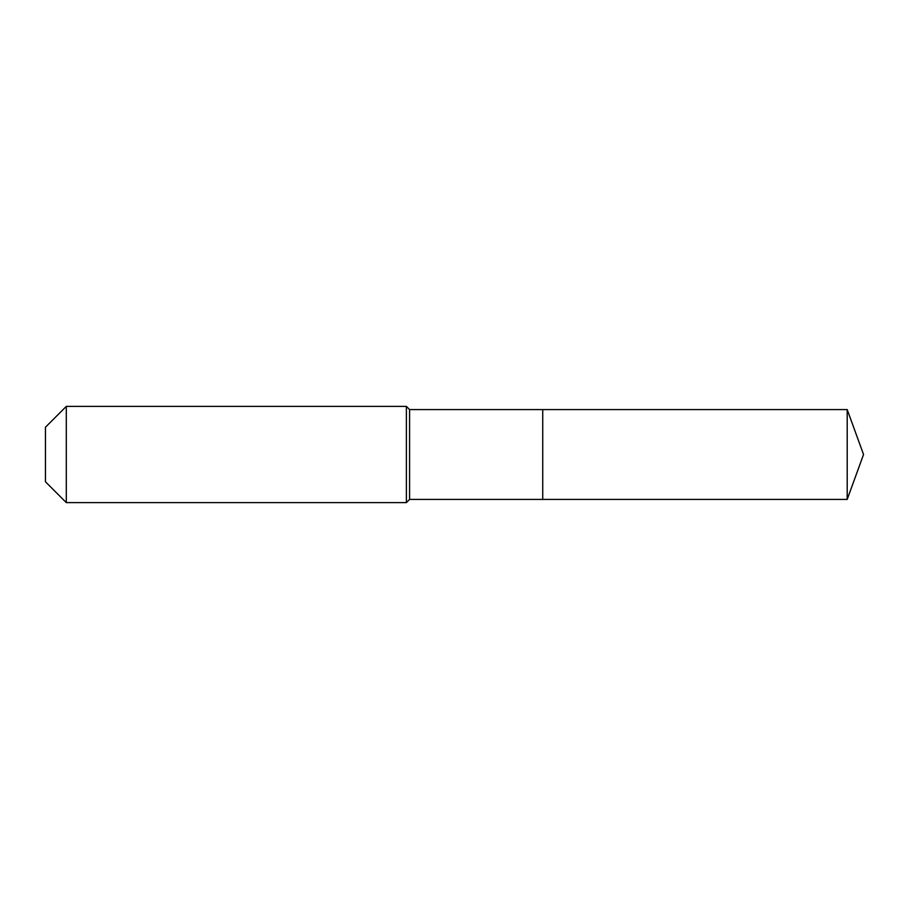 <?xml version="1.0" encoding="UTF-8"?>
<svg xmlns="http://www.w3.org/2000/svg" width="909" height="909" viewBox="0 0 909 909"><rect width="100%" height="100%" fill="white"/><g stroke="black" fill="none" stroke-linecap="round" stroke-linejoin="round"><path stroke-width="1.36" d="M847.199 499.416L847.199 409.584L863.55 454.5L847.199 499.416L542.73 499.416L847.199 499.416L863.55 454.5L847.199 499.416L542.73 499.416L542.73 409.584L409.584 409.584L406.38 406.38L66.3 406.38L45.45 427.23L45.45 481.77L66.3 502.62L66.3 406.38M863.55 454.5L847.199 409.584L542.73 409.584L542.73 499.416L409.584 499.416L409.584 409.584M409.584 499.416L406.38 502.62L406.38 406.38M406.38 502.62L66.3 502.62M847.199 409.584L542.73 409.584"/></g></svg>
